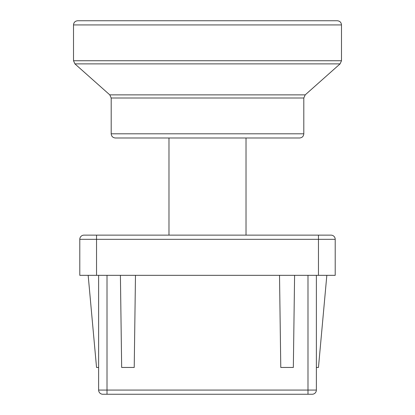 <?xml version="1.0" encoding="UTF-8"?>
<svg xmlns="http://www.w3.org/2000/svg" width="415" height="415" viewBox="0 0 415 415"><rect width="100%" height="100%" fill="white"/><g stroke="black" fill="none" stroke-linecap="round" stroke-linejoin="round"><path stroke-width="0.62" d="M207.5 20.75L77.698 20.75C75.151 20.999 73.756 22.394 73.507 24.936L341.493 24.936C341.244 22.394 339.849 20.999 337.302 20.75L207.5 20.75M111.194 133.806C111.443 136.348 112.839 137.744 115.38 137.993L299.62 137.993C302.162 137.744 303.557 136.348 303.806 133.806L111.194 133.806L111.194 98.002L303.806 98.002L305.212 94.869L109.788 94.869L74.913 63.874L340.087 63.874L341.493 60.74L73.507 60.74L73.507 24.936M207.5 137.993L259.842 137.993M96.539 367.451L88.167 275.332L96.539 367.451L98.63 367.451L98.63 275.332L98.63 390.064A4.186 4.186 0 0 0 102.821 394.25L312.179 394.25A4.186 4.186 0 0 0 316.37 390.064L316.37 275.332L316.37 367.451L318.461 367.451L326.833 275.332L318.461 367.451M116.221 394.25L307.157 394.25M294.593 275.332L293.338 367.451L280.779 367.451L279.518 275.332M135.482 275.332L134.221 367.451L121.662 367.451L120.407 275.332M318.461 275.332L318.461 235.134L331.025 235.134A4.186 4.186 0 0 1 335.211 239.325L335.211 275.332L96.539 275.332L96.539 239.325L335.211 239.325A4.186 4.186 0 0 0 331.025 235.134L83.975 235.134A4.186 4.186 0 0 0 79.789 239.325L79.789 275.332L79.789 239.325L96.539 239.325L96.539 235.134L83.975 235.134M79.789 275.332L96.539 275.332M107.008 394.25L107.008 390.064L98.63 390.064M307.992 394.25L307.992 390.064L107.008 390.064L107.008 275.332M316.37 390.064L307.992 390.064L307.992 275.332M341.493 60.74L341.493 24.936M74.913 63.874L73.507 60.74M305.212 94.869L340.087 63.874M111.194 98.002L109.788 94.869M303.806 133.806L303.806 98.002M246.022 235.134L246.022 137.993M168.978 235.134L168.978 137.993"/></g></svg>
